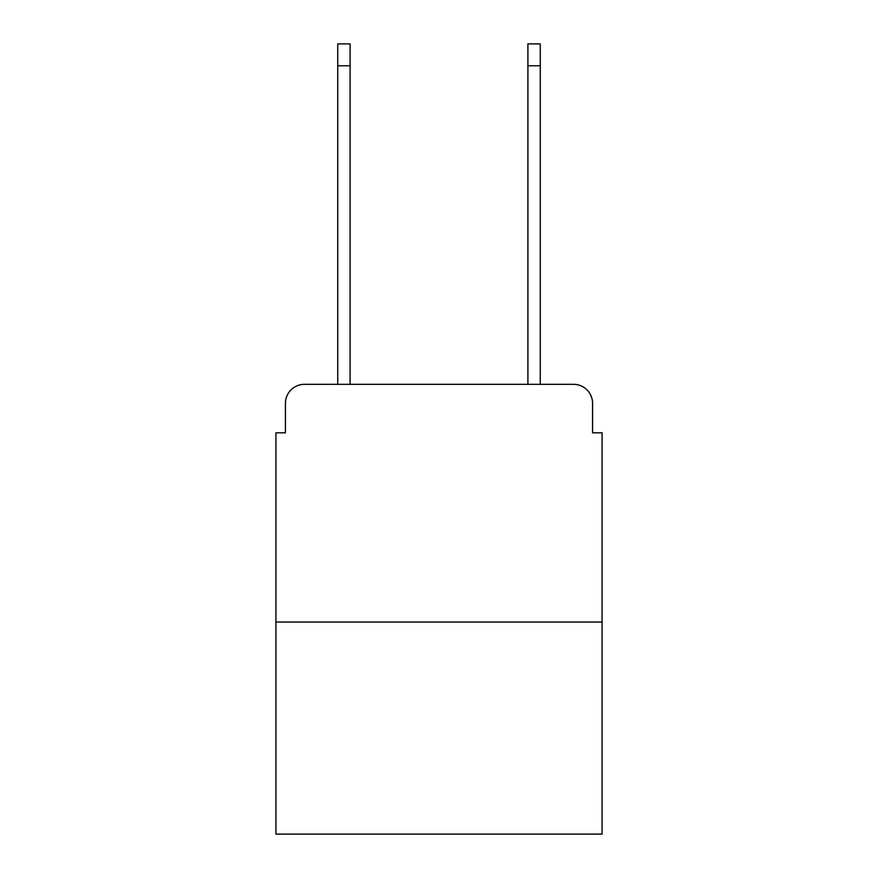<?xml version="1.0" encoding="UTF-8"?>
<svg xmlns="http://www.w3.org/2000/svg" width="878" height="878" viewBox="0 0 878 878"><rect width="100%" height="100%" fill="white"/><g stroke="black" fill="none" stroke-linecap="round" stroke-linejoin="round"><path stroke-width="1.32" d="M285.427 403.342L285.427 432.821L285.427 403.342A19.02 19.02 0 0 1 304.446 384.323L337.734 384.323L337.734 43.9L350.092 43.9L350.092 384.323L364.831 384.323M602.078 622.052L275.922 622.052L275.922 834.1L602.078 834.1L602.078 432.821L592.573 432.821L592.573 403.342A19.02 19.02 0 0 0 573.553 384.323L304.446 384.323M275.922 622.052L275.922 432.821L285.427 432.821M513.169 384.323L527.908 384.323L527.908 43.9L540.266 43.9L540.266 384.323L573.553 384.323M592.573 432.821L592.573 403.342M337.734 65.773L350.092 65.773M540.266 65.773L527.908 65.773"/></g></svg>
